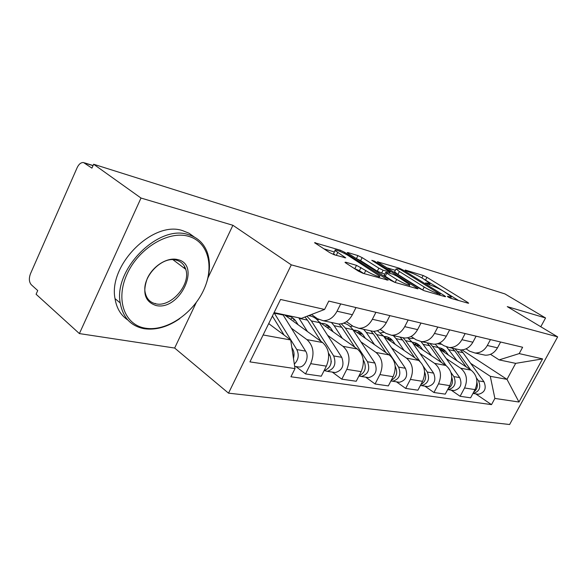 <?xml version="1.0" encoding="UTF-8"?>
<svg xmlns="http://www.w3.org/2000/svg" width="587" height="587" viewBox="0 0 587 587"><rect width="100%" height="100%" fill="white"/><g stroke="black" fill="none" stroke-linecap="round" stroke-linejoin="round"><path stroke-width="0.88" d="M447.903 296.905L450.735 298.262L468.184 303.23L468.668 303.178L467.457 302.246L426.954 277.335L423.139 275.494L405.177 270.013L405.507 270.6L410.636 272.647C414.371 273.916 418.546 275.927 423.168 278.678L430.044 283.462L425.575 282.934L431.489 285.568C435.202 286.801 439.436 288.833 444.19 291.673L451.41 296.714L449.752 296.883L447.441 296.222L447.903 296.905M345.765 262.213L344.995 262.323L346.022 263.145L358.378 271.113L363.001 273.322L388.117 280.175L344.62 252.293L340.306 250.223L314.544 242.695L329.667 252.586L334.194 254.758L345.736 257.876L335.104 250.524C333.431 248.448 343.41 252.395 348.795 255.917L379.65 276.044C381.271 278.121 371.336 274.21 365.767 270.556L356.5 265.346L345.765 262.213L345.486 262.771M291.291 264.862L232.9 225.283L141.005 198.046L93.641 164.25L504.901 293.904L545.558 317.971L507.271 306.619L557.65 336.865L291.291 264.862L228.519 393.158L509.619 424.504L557.65 336.865M420.065 288.723L424.284 290.741L445.093 296.662L445.621 296.596L444.44 295.679L403.335 270.152L399.373 268.244L377.368 261.773L420.065 288.723M417.922 288.877L394.897 282.391L385.241 276.257L386.796 273.197L385.718 272.353L386.371 272.28L392.747 274.158L396.966 276.183L409.821 284.746C408.794 285.62 404.414 283.851 396.687 279.449L386.796 273.197M347.68 253.041L347.922 252.549L347.196 252.608L348.172 253.379L390.487 280.278L394.897 282.391M347.922 252.549L357.953 255.609L362.157 257.627L378.857 268.178L383.106 270.218L390.135 272.045L371.776 260.334L374.425 261.142L418.01 288.716M141.005 198.046L79.392 333.585L36.086 294.248L37.722 290.55L31.324 284.776C29.042 282.098 28.763 278.421 30.473 273.755L77.168 167.618C78.871 164.096 80.977 162.401 83.501 162.533L91.924 168.131L93.641 164.25M79.392 333.585L174.655 348.047L228.519 393.158M540.788 326.739L545.558 317.971M482.25 354.548L485.295 355.194C490.461 355.304 494.525 352.846 497.49 347.82L500.608 342.016M446.223 358.562L460.634 368.203C466.687 373.288 468 379.877 464.574 387.963L475.022 389.614C478.405 381.653 477.092 375.159 471.09 370.148L439.582 349.192M475.022 389.614L470.62 397.817L460.113 396.291L451.198 390.135M490.461 339.602L487.305 345.501C484.304 350.608 480.203 353.11 474.993 353.007L469.673 351.224L466.027 348.847M464.574 387.963L460.113 396.291M457.302 349.243L460.406 349.903C465.682 349.999 469.842 347.431 472.887 342.214L476.101 336.175M424.863 386.136L433.94 392.505L445.254 394.141L449.781 385.63C453.267 377.36 451.953 370.632 445.849 365.452L412.822 343.182M465.153 333.57L461.91 339.704C458.821 345.017 454.624 347.629 449.297 347.541L443.882 345.714L439.641 342.911M419.925 353.403L434.585 363.36C440.742 368.614 442.055 375.445 438.526 383.854L433.94 392.505M430.396 343.52L433.558 344.195C438.944 344.268 443.207 341.59 446.34 336.153L449.642 329.872M396.452 381.821L405.676 388.418L417.9 390.186L422.559 381.33C426.155 372.73 424.849 365.752 418.634 360.396L383.957 336.637M437.814 327.054L434.461 333.445C431.291 338.978 426.991 341.707 421.554 341.641L416.036 339.763L411.105 336.454M391.558 347.842L406.475 358.129C412.727 363.566 414.033 370.661 410.394 379.407L405.676 388.418M401.295 337.327L404.516 338.017C410.012 338.075 414.378 335.265 417.599 329.601L421.004 323.048M365.701 377.155L375.064 383.986L388.323 385.901L393.114 376.678C396.819 367.719 395.521 360.469 389.218 354.922L352.721 329.483M408.163 319.988L404.714 326.658C401.449 332.433 397.047 335.294 391.507 335.243L385.886 333.321L380.149 329.41M360.88 341.825L376.04 352.471C382.386 358.099 383.678 365.474 379.921 374.594L375.064 383.986M369.715 330.613L373.002 331.31C378.608 331.347 383.069 328.397 386.393 322.476L389.9 315.637M332.301 372.092L341.803 379.173L356.221 381.257L361.159 371.637C364.989 362.282 363.705 354.739 357.307 348.986L318.712 321.566M311.191 316.217L309.723 315.168M375.922 312.306L372.363 319.277C369.003 325.315 364.49 328.324 358.84 328.302L353.125 326.321L346.433 321.676M327.597 335.294L342.977 346.323C349.412 352.163 350.688 359.846 346.807 369.37L341.803 379.173M335.324 323.298L338.67 324.009C344.386 324.009 348.949 320.913 352.376 314.72L356.001 307.559M295.914 366.567L305.534 373.926L321.272 376.201L326.365 366.141C330.32 356.368 329.058 348.495 322.571 342.529L284.379 314.786M340.717 303.919L337.048 311.22C333.577 317.545 328.962 320.707 323.21 320.722L317.398 318.682L311.484 314.493M291.35 328.184L306.935 339.624C313.451 345.684 314.705 353.697 310.692 363.661L305.534 373.926M470.679 363.36L490.292 376.311L506.992 379.349L515.665 363.36L499.141 359.89L490.497 354.321M461.976 349.896L506.992 379.349L518.967 402.022L494.878 398.426L490.292 376.311M499.141 359.89L519.194 353.601L542.571 358.899L518.967 402.022M263.13 334.964L290.682 339.976L295.019 368.607L290.932 376.773L491.51 404.634L494.878 398.426M295.019 368.607L249.93 361.885L280.542 299.465L324.589 309.459L301.41 318.367L274.085 312.629M519.194 353.601L522.628 347.262L328.779 301.072L324.589 309.459M232.9 225.283L207.996 277.783M196.3 302.43L174.655 348.047M290.682 339.976L268.699 323.613M475.668 393.848L491.51 404.634M542.571 358.899L515.665 363.36M458.557 300.485L424.306 279.383M395.337 270.313L386.495 267.657M439.89 294.065L400.532 269.58L397.964 268.802L396.042 268.934L399.402 271.532L424.225 287.028C429.141 289.985 433.529 292.084 437.381 293.346L439.89 294.065L439.384 295.034M394.802 271.355L394.567 271.825L397.913 274.437L399.402 271.532M423.454 290.455L397.913 274.437M356.397 258.61L357.953 255.609M384.786 274.195L377.316 271.223L360.645 260.635L356.441 258.618M384.258 275.23L385.241 276.257M363.801 273.549L359.383 270.702L354.034 268.31M333.827 253.1L333.548 253.657L335.096 255.022M334.377 251.984L323.811 248.807M448.387 355.047L446.502 352.398C444.418 349.573 441.754 348.003 438.518 347.68L441.094 348.23M439.927 349.419L442.554 348.876M452.232 348.164L454.822 350.975L466.283 366.956M437.462 343.762L441.791 344.327M446.678 347.049L457.038 360.807M476.93 382.357C477.994 386.473 476.908 389.724 473.68 392.109M445.687 351.371L441.585 350.527M441.446 350.432L443.779 349.639M441.307 350.344L440.94 349.126M454.866 348.722L457.456 351.525L470.613 369.832M449.297 347.541L460.406 349.903L462.974 352.684L483.974 381.785C486.674 388.396 484.855 392.556 478.5 394.273L476.901 394.031M476.424 377.918L478.53 380.846C481.237 387.508 479.403 391.712 473.019 393.444L472.968 393.444M422.765 349.889L420.857 347.144C418.729 344.202 416 342.581 412.676 342.287L412.191 342.258M414.341 344.202L416.997 343.593M427.028 342.801L429.662 345.706L441.49 362.517M408.875 338.64L413.894 338.325M421.048 341.597L431.562 355.817M451.77 377.353C453.355 382.152 452.173 385.879 448.226 388.55M420.028 346.081L416.088 345.266L418.311 344.459M416.088 345.266L415.655 343.813M429.867 343.41L432.494 346.301L446.149 365.664M435.18 344.18L438.416 347.541L459.716 377.61C462.446 384.456 460.568 388.777 454.081 390.568L452.452 390.326M450.977 372.51L453.861 376.605C456.598 383.502 454.712 387.86 448.189 389.673L447.646 389.643M395.19 344.327L393.253 341.487C391.096 338.442 388.323 336.777 384.94 336.483L383.839 336.461M386.826 338.604L389.504 337.914M399.923 337.041L402.587 340.034L414.804 357.769M380.692 332.829L384.346 332.271M393.371 335.647L396.049 338.662L404.127 350.454M424.606 372.041C426.793 377.522 425.524 381.733 420.806 384.676M392.409 340.387L388.932 339.668L390.905 338.904M388.932 339.668L388.484 338.097M402.976 337.686L405.639 340.673L420.021 361.504M407.635 337.767L412.015 342.008L433.602 373.119C436.361 380.215 434.431 384.698 427.798 386.584L426.14 386.327M423.308 366.259L427.292 372.033C430.058 379.187 428.106 383.715 421.451 385.615L420.365 385.512M188.383 236.268C168.432 230.434 138.745 248.147 127.093 274.012C115.133 299.81 124.701 325.117 145.459 328.199C166.07 331.662 192.367 314.118 203.403 290.624C214.71 267.195 208.532 241.719 188.383 236.268M179.761 318.631C167.765 326.966 155.929 330.327 144.241 328.713C130.894 326.145 122.881 317.56 120.21 302.958C113.474 268.978 158.864 224.161 188.178 234.587C197.467 237.331 203.821 243.245 207.255 252.322C210.806 262.712 210.08 274.195 205.083 286.772M177.509 259.557C201.847 264.568 179.761 311.213 156.054 305.519C145.033 301.857 142.12 292.825 147.308 278.414C153.053 265.801 167.449 256.952 177.509 259.557M155.856 303.824C171.118 307.573 191.149 284.306 185.749 269.308C184.201 264.48 181.031 261.428 176.239 260.144C162.019 255.683 141.306 277.468 145.29 292.942C146.677 298.952 150.199 302.576 155.856 303.824M127.907 320.076C120.863 315.38 116.571 308.226 115.015 298.607C108.184 264.7 153.383 220.184 182.718 230.676L188.992 233.208L194.334 237.038M184.435 266.256L184.634 268.472M155.401 303.45L154.667 303.538M365.415 338.332L363.448 335.382C361.269 332.235 358.459 330.51 355.018 330.217L353.77 330.217M357.16 332.58L359.846 331.809M370.683 330.819L373.383 333.915L386.011 352.692M350.256 326.592L352.67 326.005M363.602 329.314L366.31 332.44L374.484 344.65M395.205 366.354L395.33 366.537C398.037 372.701 396.643 377.331 391.162 380.435M362.597 334.245L359.677 333.643L361.343 332.939M359.677 333.643L359.2 331.926M373.758 331.325L376.678 334.605L398.595 367.102C401.383 374.528 399.373 379.239 392.571 381.234L390.883 380.978M377.353 330.716L383.56 336.05L405.419 368.276C408.2 375.636 406.204 380.303 399.439 382.276L397.744 382.02M333.167 331.831L331.185 328.771C328.984 325.506 326.137 323.731 322.637 323.444L321.36 323.444M325.073 326.078L327.759 325.22M338.97 324.017L341.781 327.297L354.841 347.24M317.288 319.9L318.624 319.445M331.376 322.454L334.113 325.697L342.368 338.369M363.28 360.117L363.955 361.144C366.721 367.968 365.077 372.848 359.024 375.797M330.327 327.59L328.06 327.12L329.366 326.533M328.06 327.12L327.561 325.257M341.348 323.826L345.347 328.045L367.499 361.753C370.302 369.472 368.225 374.381 361.284 376.487L358.928 375.988M343.63 323.166C347.357 323.943 350.41 326.086 352.802 329.608L374.902 363.03C377.698 370.676 375.643 375.541 368.731 377.617L367.007 377.353M298.137 324.78L296.134 321.595C293.918 318.198 291.035 316.364 287.476 316.085L286.177 316.092M290.249 319.057L292.928 318.088M304.947 317.002L307.471 320.113L320.994 341.385M298.761 317.809L307.449 331.545M328.471 353.132L329.835 355.274C332.631 362.854 330.708 367.998 324.061 370.69M331.303 361.225L330.848 363.969M295.268 320.363L293.779 320.054L294.645 319.629M293.779 320.054L293.368 318.425M306.891 316.261L311.352 320.928L333.695 355.942C336.498 363.977 334.363 369.106 327.275 371.329L324.494 370.624M308.571 315.762C313.018 316.144 316.65 318.425 319.453 322.623L341.751 357.329C344.562 365.29 342.434 370.368 335.382 372.554L333.629 372.29M272.405 316.055L284.108 335.082M291.849 347.665L292.583 348.869C294.175 351.664 294.469 354.805 293.456 358.305M268.853 323.29L269.345 324.09M294.036 353.726L293.515 358.679M274.041 312.724L296.809 349.595C299.311 355.003 298.482 359.838 294.336 364.101M282.795 314.456L305.614 351.114C309.518 356.779 305.13 367.352 299.032 367.036L297.249 366.772M346.807 369.37L361.159 371.637M379.921 374.594L393.114 376.678M410.394 379.407L422.559 381.33M438.526 383.854L449.781 385.63M310.692 363.661L326.365 366.141M306.935 339.624L322.571 342.529M342.977 346.323L357.307 348.986M372.363 319.277L386.393 322.476M376.04 352.471L389.218 354.922M404.714 326.658L417.599 329.601M406.475 358.129L418.634 360.396M434.461 333.445L446.34 336.153M434.585 363.36L445.849 365.452M461.91 339.704L472.887 342.214M460.634 368.203L471.09 370.148M487.305 345.501L497.49 347.82M337.048 311.22L352.376 314.72M93.017 165.659L84.968 163.135M449.334 297.69L449.752 296.883M427.901 284.372L428.305 283.594M421.884 277.915L423.139 275.494M425.538 280.08L426.954 277.335M467.105 302.921L467.457 302.246M377.793 262.162L378.013 261.729M398.94 269.095L399.373 268.244M403.034 270.746L403.335 270.152M444.073 296.369L444.44 295.679M422.699 289.985L424.225 287.028M436.867 294.322L437.381 293.346M360.645 260.635L362.157 257.627M377.316 271.223L378.857 268.178M381.565 273.263L383.106 270.218M389.012 273.058L389.497 272.111M374.095 261.795L374.425 261.142M416.484 288.525L416.851 287.806M395.146 282.457L396.687 279.449M354.893 268.56L356.5 265.346M359.383 270.702L360.99 267.496M364.197 273.659L365.767 270.556M336.3 255.382L337.694 252.571M344.386 257.781L344.738 257.084M315.094 243.172L315.366 242.622M339.778 251.287L340.306 250.223M344.129 253.291L344.62 252.293M386.62 280.036L387.002 279.287M454.822 350.975L449.172 349.793M462.974 352.684L457.456 351.525M483.974 381.785L478.53 380.846M429.662 345.706L423.587 344.43M438.416 347.541L432.494 346.301M459.716 377.61L453.861 376.605M402.587 340.034L396.049 338.662M412.015 342.008L405.639 340.673M433.602 373.119L427.292 372.033M373.383 333.915L366.31 332.44M383.56 336.05L376.678 334.605M405.419 368.276L398.595 367.102M341.781 327.297L334.113 325.697M363.955 361.144L363.36 361.042M352.802 329.608L345.347 328.045M374.902 363.03L367.499 361.753M307.471 320.113L299.128 318.367M329.835 355.274L328.669 355.076M319.453 322.623L311.352 320.928M341.751 357.329L333.695 355.942M292.583 348.869L292.01 348.773M283.161 315.021L274.327 313.172M305.614 351.114L296.809 349.595M323.21 320.722L338.67 324.009M474.993 353.007L485.295 355.194M421.554 341.641L433.558 344.195M391.507 335.243L404.516 338.017M358.84 328.302L373.002 331.31M84.491 162.848L93.069 165.541M450.618 298.225L451.198 297.117M429.288 284.915L429.831 283.866M439.692 295.122L440.221 294.116M394.567 271.825L396.042 268.934M389.541 273.212L390.047 272.214M408.978 286.39L409.594 285.194M384.169 275.406L385.718 272.353M378.754 277.798L379.371 276.587M333.548 253.657L335.104 250.524M478.5 394.273L473.019 393.444M415.361 342.845L412.676 342.287M454.081 390.568L448.189 389.673M387.677 337.055L384.94 336.483M427.798 386.584L421.451 385.615M185.749 269.308L172.996 259.725M115.015 298.607L120.21 302.958M357.799 330.804L355.018 330.217M399.439 382.276L392.571 381.234M325.462 324.039L322.637 323.444M368.731 377.617L361.284 376.487M290.345 316.687L287.476 316.085M335.382 372.554L327.275 371.329M299.032 367.036L294.681 366.376"/></g></svg>
